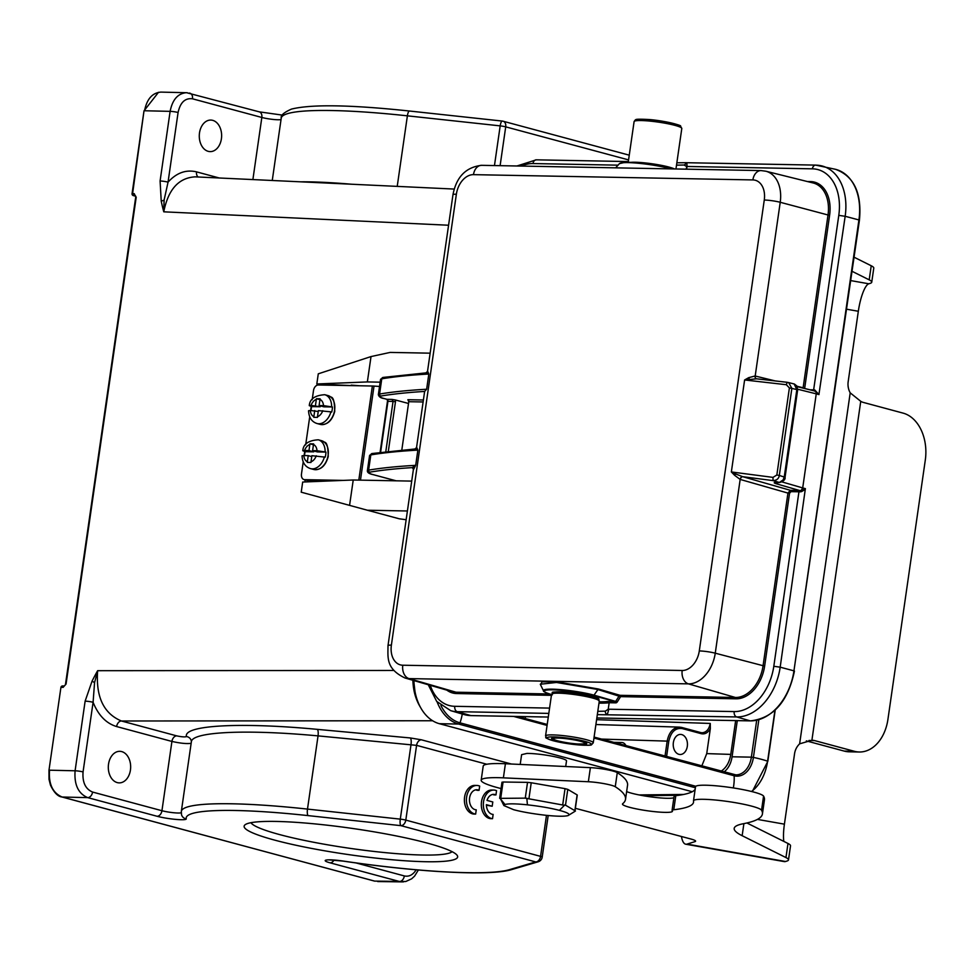 <?xml version="1.0" encoding="UTF-8"?>
<svg xmlns="http://www.w3.org/2000/svg" width="974" height="974" viewBox="0 0 974 974"><rect width="100%" height="100%" fill="white"/><g stroke="black" fill="none" stroke-linecap="round" stroke-linejoin="round"><path stroke-width="1.46" d="M274.765 840.148A107.87 13.222 8.2 0 1 245.18 824.698A107.87 13.222 8.2 0 1 352.783 828.497A107.87 13.222 8.2 0 1 457.074 855.233A107.87 13.222 8.2 0 1 396.54 860.127A107.87 13.222 8.2 0 1 274.765 840.148M581.721 741.311A17.788 2.179 -171.8 0 0 562.643 738.109A17.788 2.179 -171.8 0 0 551.564 738.536A17.788 2.179 -171.8 0 0 568.865 743.235A17.788 2.179 -171.8 0 0 586.774 743.612A17.788 2.179 -171.8 0 0 581.721 741.311M597.379 699.624A22.378 2.739 -171.8 0 0 576.06 693.269A22.378 2.739 -171.8 0 0 553.829 693.342M408.776 401.069L408.763 401.775M388.334 451.254L395.468 401.763L393.046 401.422L385.814 451.546M408.52 403.479L395.395 399.985L395.468 401.763M395.395 399.985L392.059 399.413L393.046 401.422L387.944 401.325A1.717 1.218 91.1 0 0 386.995 399.316L384.206 398.561A15.487 1.899 8.2 0 1 380.919 396.028A572.042 70.116 8.2 0 1 424.627 391.438L426.636 389.247A573.771 70.323 8.2 0 0 379.58 394.044A1.717 1.595 80.5 0 0 380.919 396.028M772.991 477.382L776.838 475.02L789.39 387.932L786.347 384.718L787.175 382.307L756.664 378.825L744.611 379.97L731.352 471.952L735.687 473.985L734.615 475.3L731.352 471.952L772.991 477.382L773.015 480.572C776.643 480.45 778.75 478.745 779.334 475.47L785.056 477.272C785.519 479.391 783.741 481.132 779.736 482.507A2.873 2.033 -88.9 0 1 779.358 482.447L776.315 482.398C773.551 482.422 773.514 482.873 776.217 483.737L799.666 490.531L800.019 491.846L798.948 491.797L773.806 666.277A46.752 32.495 105.1 0 1 734.189 711.58L608.799 709.218L607.338 714.49A2.873 2.459 -94 0 1 605.353 711.154L597.805 711.337M789.39 387.932L791.886 388.382L788.672 382.612L787.162 382.344M599.18 701.816A56.224 6.891 8.2 0 0 608.3 701.426A1.144 1.035 -96.7 0 1 609.164 702.765L608.226 709.23L605.353 711.154M686.84 162.926L684.235 165.093L686.621 166.53M686.317 162.877L687.157 162.865M798.327 490.458L790.377 490.312L790.998 491.639L798.948 491.797A1.144 0.816 91.1 0 0 798.327 490.458A5.747 0.755 -171.2 0 1 799.666 490.531L801.176 490.446L802.722 487.925L805.401 488.644L805.267 489.325M805.255 489.411L801.529 491.627L801.176 490.446L805.279 489.24M801.529 491.627L800.019 491.858M797.706 389.235L816.249 393.849L802.698 487.925L782.012 481.923M687.23 162.731L815.676 165.105A4.59 3.251 91.1 0 0 812.401 168.831A46.752 32.495 105.1 0 1 838.784 215.376L813.643 389.856L814.714 389.917L818.988 394.592M686.865 162.731L687.023 166.469L686.049 169.172M816.249 393.849L818.854 394.555L814.593 390.939M814.714 389.917L814.191 390.842M401.824 449.927L408.776 401.702L407.875 399.705L423.398 399.997M551.528 694.584A28.879 3.543 8.2 0 1 553.342 689.848A28.879 3.543 8.2 0 1 593.263 695.619L615.178 701.511A1.144 0.816 -88.9 0 1 615.812 702.851A2.301 1.595 -74.9 0 0 617.297 701.877L620.608 696.641L597.598 689.458L556.483 682.47L540.314 684.223M408.763 400.923L408.776 401.702L423.118 401.97M804.694 388.48L803.087 388.09M789.537 493.307L764.639 666.106A33.761 23.473 105.1 0 1 736.027 698.821L620.608 696.641A1.144 0.816 91.1 0 0 619.988 695.302L735.407 697.481A32.617 22.67 -74.9 0 0 763.044 665.875L787.942 493.088L740.289 479.464A2.873 1.96 106 0 1 742.712 476.688L790.377 490.312L787.942 493.088L789.537 493.307L790.998 491.639M416.762 447.553L417.87 450.122L414.875 449.026L416.531 447.602M396.15 480.815L373.249 474.655A15.487 1.899 8.2 0 1 369.962 472.122A572.042 70.116 8.2 0 1 412.221 467.617L415.679 465.341L413.609 469.444L412.221 467.617L413.475 468.847M427.744 371.447L428.828 374.028L425.821 372.932L427.501 371.496M540.46 684.588L542.104 681.849L556.885 681.861L598.353 688.983L619.988 695.302A1.144 0.804 -73.7 0 0 619.233 695.789L615.921 701.024A1.144 0.804 -74.9 0 1 615.178 701.511L608.3 701.426M735.687 473.985L742.565 476.639A2.873 1.936 -74.3 0 0 740.167 479.427L734.615 475.3M776.838 475.02L779.31 475.47L791.862 388.382L796.829 389.612L794.151 383.963M756.664 378.825L755.982 378.74M749.359 379.142L748.689 377.668L755.069 375.988L775.219 380.919M755.069 375.988A2.873 1.936 -76.4 0 0 756.274 378.764M427.428 372.044L452.971 194.727A11.481 1.412 8.2 0 1 456.368 194.216L391.39 645.105A11.481 1.412 -171.8 0 0 388.005 645.616C387.956 657.827 385.862 668.761 404.989 677.989A31.667 22.012 -74.9 0 0 409.019 678.598L688.423 683.87A31.667 22.012 -74.9 0 0 715.257 653.189L740.167 479.427M786.347 384.718L744.611 379.97L748.689 377.668M304.521 455.564A14.914 10.373 105.1 0 1 304.667 454.225A14.914 10.373 105.1 0 1 305.191 451.692L302.792 450.731L304.57 450.475A9.18 6.38 105.1 0 1 309.842 444.448L309.963 443.803L313.604 443.876L313.482 444.509A9.18 6.38 105.1 0 1 317 450.719L312.605 450.633L313.482 444.509M316.27 455.783A9.18 6.38 105.1 0 1 310.998 461.822L311.875 455.698L325.206 457.147A14.914 10.373 105.1 0 0 325.937 452.082L317 450.719M325.937 452.082L317.39 451.912L312.605 450.633M313.872 450.974L313.738 451.851L305.191 451.692M313.458 444.741L309.963 443.803M309.842 444.448L308.965 450.56L304.57 450.475M313.738 451.851L308.965 450.56M310.998 461.822L310.925 462.48L307.285 462.407L307.346 461.749A9.18 6.38 105.1 0 1 303.839 455.552L302.05 455.82C302.403 462.65 305.227 466.923 310.523 468.616A14.914 10.373 105.1 0 0 324.403 456.94M311.753 456.587L308.234 455.637L307.346 461.749M308.234 455.637L303.839 455.552M311.023 410.48A14.914 10.373 105.1 0 1 311.169 409.129A14.914 10.373 105.1 0 1 311.692 406.596L309.282 405.634L311.059 405.391A9.18 6.38 105.1 0 1 316.343 399.352L316.453 398.719L320.105 398.78L319.983 399.425A9.18 6.38 105.1 0 1 323.502 405.622L332.426 406.986A14.914 10.373 105.1 0 1 331.696 412.063L330.904 411.844A14.914 10.373 105.1 0 1 317.025 423.52L320.215 424.384A14.914 10.373 -74.9 0 0 334.106 412.672A14.914 10.373 -74.9 0 0 327.958 395.566L324.768 394.714A14.914 10.373 105.1 0 1 331.635 406.779M332.426 406.986L323.879 406.828L319.107 405.537L323.502 405.622M320.361 405.878L320.239 406.755L311.692 406.596M320.239 406.755L311.059 405.391M322.771 410.699A9.18 6.38 105.1 0 1 317.487 416.738L318.376 410.614L330.904 411.844M317.487 416.738L317.427 417.383L313.774 417.31L313.847 416.665A9.18 6.38 105.1 0 1 310.329 410.468L308.551 410.736C308.904 417.566 311.729 421.827 317.025 423.52M318.242 411.491L310.329 410.468M319.107 405.537L319.983 399.425M319.947 399.657L316.453 398.719M316.343 399.352L315.454 405.476M314.724 410.541L313.847 416.665M303.218 461.907L301.477 473.961A5.734 3.993 -74.9 0 0 304.034 479.585A5.734 3.993 -74.9 0 0 304.716 479.671L308.697 480.742L326.485 481.083M308.697 480.742A5.734 3.993 105.1 0 1 308.015 480.657L304.034 479.585M304.862 481.947L305.154 479.878M407.4 510.985L367.417 510.23L399.279 518.801L406.146 519.726M367.417 510.23L349.569 505.372L353.233 479.999L411.71 481.107M349.569 505.372L301.222 492.187L302.683 482.045L353.233 479.999M430.143 353.172L390.16 352.418L371.021 356.569L318.279 373.821L316.818 383.975L351.127 385.607M380.14 382.173L367.356 381.93L371.021 356.569M367.356 381.93L316.818 383.975M351.2 385.12L359.552 385.765M413.987 680.607A44.755 31.704 91.1 0 0 439.359 723.694L692.246 791.74M723.962 771.992A21.805 15.45 91.1 0 0 732.071 756.786L737.281 720.638M539.949 716.913A10.044 7.11 91.1 0 0 540.74 716.998A10.044 7.11 91.1 0 0 541.532 716.949M525.193 718.52L525.461 716.645M250.951 822.689A102.136 12.516 -171.8 0 0 279.635 834.584A102.136 12.516 -171.8 0 0 384.413 852.554A102.136 12.516 -171.8 0 0 452.106 851.678M212.685 120.338A15.779 11.177 91.1 0 0 210.749 120.07A15.779 11.177 91.1 0 0 199.28 135.63A15.779 11.177 91.1 0 0 210.153 151.615A15.779 11.177 91.1 0 0 221.561 137.431A15.779 11.177 91.1 0 0 212.685 120.338M164.119 200.12L161.234 201.228L160.089 180.994A5.734 0.706 8.2 0 1 168.052 182.138C176.537 172.8 186.034 169.379 196.553 171.874L219.308 177.998M412.891 680.278C413.183 690.603 415.715 699.624 420.5 707.368M432.626 720.748L121.421 720.991C103.646 713.565 95.72 696.8 97.644 670.696L94.563 682.652L93.09 702.291A5.734 0.706 -171.8 0 0 85.128 701.146L75.095 770.787C74.085 784.715 78.297 793.652 87.709 797.621L62.178 797.024C52.73 793.067 48.505 784.119 49.516 770.191L75.095 770.787A5.734 0.706 8.2 0 1 83.058 771.932C82.303 782.378 85.481 789.086 92.579 792.057L161.94 810.721L171.923 741.433L116.624 726.555C106.203 723.414 98.362 715.33 93.09 702.291L83.058 771.932M121.726 751.599A15.779 11.177 91.1 0 0 119.79 751.319A15.779 11.177 91.1 0 0 108.309 766.891A15.779 11.177 91.1 0 0 119.193 782.877A15.779 11.177 91.1 0 0 130.589 768.681A15.779 11.177 91.1 0 0 121.726 751.599M191.148 743.308C186.911 743.953 180.507 743.332 171.923 741.433A5.734 3.993 105.1 0 1 176.72 735.869L121.421 720.991A5.734 3.993 -74.9 0 0 116.624 726.555M721.052 771.213C726.239 767.841 729.489 762.24 730.78 754.4L735.65 720.602M730.78 754.4L706.734 753.608L710.338 728.589C708.013 732.752 705.006 734.457 701.317 733.702L682.214 728.564A1.144 0.804 105.1 0 0 681.703 727.444L679.56 727.128C673.083 727.602 668.955 732.278 667.178 741.117L601.615 739.083M710.338 728.589L710.265 723.439C709.084 729.331 706.333 732.448 701.998 732.765L700.903 732.618M678.915 754.326A10.044 7.11 91.1 0 0 680.144 754.497A10.044 7.11 91.1 0 0 687.449 744.599A10.044 7.11 91.1 0 0 680.522 734.42A10.044 7.11 91.1 0 0 673.265 743.454A10.044 7.11 91.1 0 0 678.915 754.326M706.734 753.608L701.779 766.027M618.916 743.734A7.171 5.077 -88.9 0 1 621.826 742.517A7.171 5.077 -88.9 0 1 625.917 745.621M701.317 733.702A1.144 0.804 -74.9 0 0 700.805 732.582L681.703 727.444A1.144 0.804 105.1 0 0 681.569 727.42L679.609 727.128M189.236 93.09A5.734 3.993 105.1 0 1 189.918 93.187A5.734 3.993 105.1 0 1 192.475 98.8C185.084 97.875 180.287 102.44 178.084 112.497L168.052 182.138L164.107 200.06L163.766 211.808C168.222 189.504 178.644 177.852 195.043 176.854M351.821 184.244C331.184 182.491 314.018 181.675 300.345 181.821M494.463 165.556L500.186 125.877A5.734 1.571 -83.8 0 1 502.28 121.068A5.734 1.571 -83.8 0 1 502.474 121.141A5.734 3.993 105.1 0 1 503.156 121.239A5.734 3.993 105.1 0 1 505.713 126.851A5.734 0.706 -171.8 0 0 500.186 125.877L407.388 115.833A172.13 21.099 -171.8 0 0 281.243 118.146C280.488 115.456 283.909 112.436 291.494 109.088C311.497 104.145 350.835 104.79 409.482 111.024A5.734 1.571 96.2 0 0 407.388 115.833L397.222 186.387M160.089 180.994L170.121 111.353L144.542 110.756C146.879 99.019 152.346 92.81 160.929 92.104L187.3 92.737M134.242 193.656L135.179 195.664A1.717 1.193 -88.7 0 1 134.242 193.656L132.598 193.607L144.006 110.841L158.506 92.299M64.101 686L62.872 685.976A1.717 1.193 -88.7 0 0 61.447 687.34L63.103 687.376A1.717 1.193 -88.7 0 1 64.296 685.976L66.062 684.052L136.226 197.089M403.674 881.835L402.347 881.896M418.382 870.001L414.559 876.137L411.637 878.816L405.793 881.507L374.588 881.105A1.717 1.193 -74.9 0 0 374.795 881.141L62.178 797.024A1.717 1.193 105.1 0 1 61.752 796.902M509.244 869.721A5.734 5.503 73.6 0 0 511.679 869.587L538.135 861.795A5.734 5.503 -106.4 0 1 535.7 861.917L509.244 869.721A166.396 20.393 8.2 0 1 343.055 861.04A17.215 2.106 -171.8 0 0 326.692 859.981A17.215 2.106 -171.8 0 0 330.101 862.83L399.462 881.494A5.734 3.993 -74.9 0 0 404.332 875.93C409.043 876.941 412.988 874.896 416.166 869.806M538.135 861.795A5.734 5.734 0 0 0 542.201 857.108A5.734 0.706 8.2 0 0 540.57 856.365A5.734 3.993 -74.9 0 1 535.7 861.917L400.947 825.66A5.734 1.571 -83.8 0 1 400.29 819.134A5.734 0.706 8.2 0 1 405.805 820.108L540.57 856.365L546.475 815.348M308.149 815.615A5.734 1.571 96.2 0 1 307.492 809.09A172.13 21.099 8.2 0 0 181.334 811.391L191.367 741.798C191.902 731.693 246.13 729.149 318.048 735.881L307.492 809.09L400.29 819.134L411.04 744.489A5.734 1.558 95.3 0 0 410.31 737.951L317.305 729.356A5.734 1.558 -84.7 0 1 318.048 735.881L416.58 745.354L405.805 820.108A5.734 3.993 105.1 0 1 400.947 825.66L308.149 815.615A166.396 20.393 8.2 0 0 186.253 818.854A17.215 2.106 -171.8 0 1 175.929 819.414A17.215 2.106 -171.8 0 1 157.082 816.273L87.709 797.621A5.734 3.993 105.1 0 0 92.579 792.057M486.403 805.181L492.187 806.241L492.795 801.967L487.012 800.421M487.012 800.409A10.044 7.11 -88.9 0 1 493.684 794.358A10.044 7.11 -88.9 0 1 495.949 794.93L496.557 790.669A14.342 10.166 91.1 0 0 493.769 790.06L491.748 790.024A14.342 10.166 91.1 0 0 481.326 803.672A14.342 10.166 91.1 0 0 490.494 818.659L492.527 818.696L493.136 814.434A10.044 7.11 -88.9 0 1 486.391 804.682L492.187 806.241M495.949 794.93L493.928 794.894A10.044 7.11 91.1 0 0 492.674 794.443M479.062 790.34L479.671 786.079A14.342 10.166 91.1 0 0 476.834 785.458L474.813 785.409A14.342 10.166 91.1 0 0 464.403 799.094A14.342 10.166 91.1 0 0 473.62 814.057L475.641 814.094L476.249 809.832A10.044 7.11 -88.9 0 1 469.456 799.569A10.044 7.11 -88.9 0 1 476.761 789.756A10.044 7.11 -88.9 0 1 479.062 790.34L477.041 790.304A10.044 7.11 91.1 0 0 475.738 789.841M476.834 785.458A14.342 10.166 91.1 0 0 466.424 799.13A14.342 10.166 91.1 0 0 475.641 814.094M493.769 790.06A14.342 10.166 91.1 0 0 483.36 803.708A14.342 10.166 91.1 0 0 492.527 818.696M178.084 112.497A5.734 0.706 -171.8 0 0 170.121 111.353C172.459 99.616 177.913 93.394 186.484 92.688M393.861 670.453L97.644 670.696A201.07 142.228 -74.7 0 0 92.08 681.094L94.575 682.652M565.699 766.514L566.515 760.889A22.67 2.776 8.2 0 0 552.94 756.335A22.67 2.776 8.2 0 0 528.346 753.426A22.67 2.776 8.2 0 0 526.922 753.426L521.614 754.667L520.201 764.432M504.995 804.5C508.452 803.538 515.928 803.647 527.433 804.828C540.278 806.289 550.931 808.14 559.417 810.368C567.769 812.596 570.654 814.337 568.073 815.579C564.616 816.541 557.14 816.431 545.635 815.262C532.79 813.789 522.125 811.939 513.651 809.711L503.899 805.559L504.995 804.5L499.832 798.12M574.794 811.439L568.073 815.579M527.433 804.828L526.812 798.169M574.855 810.697L577.132 794.906L567.781 789.378L565.504 805.157L564.421 805.303L525.266 798.144L499.747 798.363M559.417 810.368L564.908 804.804L575.451 811.038M562.765 804.427L565.042 788.648L531.232 782.755L528.955 798.546M525.266 798.144L527.531 782.365L503.071 782.012L500.794 797.791M565.042 788.648L567.781 789.378M527.531 782.365L531.232 782.755M502.109 782.341L503.071 782.012M783.814 841.402A25.823 6.404 100 0 1 784.411 824.162L794.565 753.706A17.215 16.546 -107.2 0 1 799.63 743.832L811.902 740.277A17.215 12.187 -88.9 0 1 812.426 740.277A17.215 12.187 -88.9 0 1 814.544 740.581L854.368 751.295A40.165 28.453 91.1 0 0 859.299 752.001A40.165 28.453 91.1 0 0 887.935 719.336L925.3 460.081A40.165 28.453 91.1 0 0 903.105 413.122L863.281 402.408A17.215 12.187 -88.9 0 1 860.748 401.312L850.205 392.851A17.215 16.546 -107.2 0 1 848.171 381.711L858.325 311.266A25.823 6.404 100 0 1 868.796 283.787L870.111 283.385A45.9 5.625 -171.8 0 0 871.742 282.192A45.9 5.625 -171.8 0 0 869.198 279.855L852.067 271.308M501.05 788.575L498.006 787.771A57.381 7.037 8.2 0 1 481.18 780.198A57.381 7.037 8.2 0 1 503.388 777.849L588.357 781.745A17.215 2.106 8.2 0 1 615.251 786.724A344.26 42.199 8.2 0 1 625.515 799.35A344.26 42.199 8.2 0 1 622.678 803.733A25.251 3.092 -171.8 0 0 622.471 804.061A25.251 3.092 -171.8 0 0 647.016 810.721A25.251 3.092 -171.8 0 0 672.45 811.257A25.251 3.092 -171.8 0 0 672.218 810.745A17.215 2.106 8.2 0 1 672.072 810.405A17.215 2.106 8.2 0 1 673.764 809.759A200.814 24.618 -171.8 0 0 693.549 802.174A200.814 24.618 -171.8 0 0 693.5 801.018A34.431 4.225 8.2 0 1 693.5 800.823A34.431 4.225 8.2 0 1 726.531 801.322A34.431 4.225 8.2 0 1 761.546 810.222A301.806 36.988 8.2 0 1 762.423 813.935A301.806 36.988 8.2 0 1 743.284 823.736A143.446 17.581 -171.8 0 0 734.189 828.387A143.446 17.581 -171.8 0 0 742.151 835.704L785.957 857.57A45.9 5.625 8.2 0 1 788.502 859.908A45.9 5.625 8.2 0 1 786.858 861.089L785.543 861.503A40.165 9.959 100 0 1 784.253 861.6L685.72 844.202A40.165 9.959 -80 0 0 687.011 844.105L694.986 841.633A17.215 2.106 -171.8 0 0 695.606 841.195A17.215 2.106 -171.8 0 0 690.554 838.918L575.354 808.31M681.435 836.496A40.165 9.959 -80 0 0 685.72 844.202M746.912 822.981L787.978 843.472A45.9 5.625 8.2 0 1 790.523 845.822L788.502 859.908M695.533 786.931A34.431 4.225 8.2 0 1 695.521 786.724A34.431 4.225 8.2 0 1 728.564 787.236A34.431 4.225 8.2 0 1 763.567 796.123A301.806 36.988 8.2 0 1 764.444 799.849L762.423 813.935M672.072 810.405L674.093 796.318A17.215 2.106 8.2 0 1 675.798 795.661A200.814 24.618 -171.8 0 0 695.156 789.269M626.635 791.594A25.251 3.092 -171.8 0 0 651.996 797.036A25.251 3.092 -171.8 0 0 673.898 797.706M481.18 780.198L483.201 766.112A57.381 7.037 8.2 0 1 505.409 763.75L590.39 767.646A17.215 2.106 8.2 0 1 617.285 772.638A344.26 42.199 8.2 0 1 627.548 785.263L625.515 799.35M871.742 282.192L873.775 268.106A45.9 5.625 -171.8 0 0 871.231 265.768L854.088 257.209M806.326 740.897L844.251 751.1A40.165 28.453 91.1 0 0 849.182 751.806L859.299 752.001M358.809 480.109L372.372 386.008L318.364 384.986A5.734 3.993 -74.9 0 0 313.494 390.55L312.167 399.803M372.372 386.008A8.608 1.059 8.2 0 1 374.016 386.081L379.531 386.459M311.205 406.462L310.633 410.468M309.72 416.823L305.666 444.887M304.704 451.559L304.132 455.552M304.716 479.671L343.335 480.401M589.562 745.049A22.378 2.739 -171.8 0 0 580.419 740.289A22.378 2.739 -171.8 0 0 551.71 736.892A22.378 2.739 -171.8 0 0 553.378 740.776A22.378 2.739 -171.8 0 0 589.562 745.049M545.562 735.942A24.094 2.959 8.2 0 1 569.839 736.466A24.094 2.959 8.2 0 1 593.263 742.821L591.595 744.684C591.425 745.5 585.995 745.475 575.293 744.623L553.183 740.751C541.252 736.478 547.717 738.341 545.562 735.942L551.576 694.243A24.094 2.959 8.2 0 1 575.853 694.754A24.094 2.959 8.2 0 1 599.278 701.11L593.263 742.821M777.082 482.41A2.873 2.033 -88.9 0 1 776.728 482.459A2.873 2.033 -88.9 0 1 776.315 482.398M596.855 717.96L750.211 720.857L736.685 716.937A51.342 35.685 -74.9 0 0 780.186 667.178L793.944 670.842L858.922 219.941L845.164 216.289A51.342 35.685 -74.9 0 0 821.8 165.909A51.342 35.685 -74.9 0 0 816.2 165.166A4.59 3.251 91.1 0 0 815.676 165.105L835.436 169.293A51.61 35.88 105.1 0 1 858.922 219.941L858.922 220.246M596.843 717.984L750.443 720.882A1.717 1.218 -88.9 0 1 750.211 720.857A51.61 35.88 105.1 0 0 793.944 670.842L859.433 220.173C861.966 193.059 853.967 176.111 835.436 169.293M428.243 684.734L436.693 701.414L450.743 710.679A51.342 35.685 -74.9 0 0 457.281 711.665L470.807 715.586L548.289 717.047L471.039 715.61A1.717 1.218 91.1 0 0 471.27 715.586M470.807 715.586A1.717 1.218 91.1 0 0 471.039 715.61L464.245 714.587A51.61 35.88 105.1 0 0 470.807 715.586M392.059 399.413L386.995 399.316A1.717 1.193 -74.9 0 1 386.8 399.279L384.012 398.536A1.717 1.193 -74.9 0 0 384.206 398.561M669.308 168.076A28.879 3.543 -171.8 0 0 640.551 163.084A28.879 3.543 -171.8 0 0 620.791 163.048M672.425 168.916L669.552 168.149M742.712 476.688L773.003 480.608L779.358 482.447L783.181 479.878L784.253 476.895L796.829 389.612L797.645 389.977L796.866 385.984L794.394 384.036M608.226 709.23L609.164 702.765A57.381 7.037 8.2 0 1 598.986 703.143M676.516 165.154L684.052 165.02M734.189 711.58A4.59 3.251 -88.9 0 0 736.685 716.937L597.33 714.636M380.615 452.228L387.944 401.325L386.8 399.279A1.717 1.193 -74.9 0 1 386.605 399.206M805.364 489.167L802.71 487.925M549.579 708.098L454.785 706.308A4.59 3.251 -88.9 0 0 457.281 711.665L548.812 713.394M615.812 702.851L609.724 702.741A1.144 0.816 91.1 0 0 609.091 701.402M818.915 394.567L845.164 216.289L838.784 215.376M773.806 666.277L780.186 667.178L805.376 488.644M552.368 694.827C545.878 692.818 542.92 691.479 543.48 690.797A29.841 3.652 8.2 0 1 560.878 689.653A29.841 3.652 8.2 0 1 594.006 695.132A1.144 0.804 105.1 0 1 593.263 695.619M598.353 688.983L594.006 695.132L617.297 701.877M454.785 706.308A46.752 32.495 105.1 0 1 430.277 685.331M778.129 482.483A2.873 1.985 106.2 0 1 776.217 483.737M797.219 386.666L814.033 390.842M809.954 389.795L813.643 389.856A1.144 0.816 -88.9 0 1 813.266 390.611M686.621 169.184L687.011 166.469L812.401 168.831M671.025 168.892L669.893 168.587A1.144 0.804 -74.9 0 0 669.284 168.076M669.893 168.587A29.841 3.652 -171.8 0 0 639.041 163.315A29.841 3.652 -171.8 0 0 619.44 163.644L625.223 162.293C638.822 162.341 653.554 164.277 669.418 168.088L672.498 168.916M536.796 159.894A4.59 3.251 91.1 0 0 536.272 159.833A4.59 3.251 91.1 0 0 532.997 163.559L618.064 165.166M521.431 166.067A46.752 32.495 105.1 0 1 532.997 163.559M372.64 453.519A1.717 1.595 80.5 0 0 370.814 454.907A17.215 2.106 -171.8 0 0 369.584 455.491L372.105 453.519L415.228 448.953M369.962 472.122A1.717 1.595 -99.5 0 1 368.622 470.125A573.771 70.323 8.2 0 1 415.679 465.341L417.87 450.122A573.771 70.323 -171.8 0 0 370.814 454.907L368.622 470.125A17.215 2.106 8.2 0 0 367.381 470.71L369.584 455.491M426.636 389.247L428.828 374.028A573.771 70.323 -171.8 0 0 381.771 378.825A1.717 1.595 -99.5 0 1 383.074 377.425L380.542 379.41L378.35 394.628A17.215 2.106 8.2 0 1 379.58 394.044L381.771 378.825A17.215 2.106 -171.8 0 0 380.542 379.41M383.805 398.451A1.717 1.193 -74.9 0 0 384.012 398.536C380.724 398.062 378.837 396.759 378.35 394.628M551.418 695.339L456.623 693.549A33.761 23.473 105.1 0 1 446.847 690.128M807.373 181.529L810.563 181.59A33.761 23.473 105.1 0 1 829.617 215.205L804.719 387.993M456.623 693.549A1.144 0.816 91.1 0 0 456.002 692.21L549.409 693.975M404.989 677.989L451.851 691.589A32.617 22.67 -74.9 0 0 456.002 692.21L409.019 678.598A11.481 8.133 91.1 0 1 402.786 665.218L682.19 670.489A11.481 8.133 91.1 0 0 688.423 683.87L735.407 697.481A1.144 0.816 91.1 0 1 736.027 698.821M764.639 666.106L715.257 653.189A11.481 1.412 8.2 0 0 699.295 650.924L764.273 200.023A11.481 1.412 8.2 0 1 780.223 202.288L828.022 214.986A32.617 22.67 -74.9 0 0 813.18 182.978L765.82 171.217A31.667 22.012 -74.9 0 1 780.223 202.288L755.191 376.013A2.873 1.972 -76.2 0 0 756.335 378.776M797.036 386.276L803.124 387.774L828.022 214.986L829.617 215.205M810.563 181.59A1.144 0.816 -88.9 0 1 810.283 182.26M412.221 467.617A13.137 1.607 -171.8 0 0 413.232 468.165M391.39 645.105A20.198 14.038 -74.9 0 0 402.786 665.218M682.19 670.489A20.198 14.038 -74.9 0 0 699.295 650.924M764.273 200.023A20.198 14.038 -74.9 0 0 752.878 179.922A11.481 8.133 -88.9 0 1 761.059 170.584L765.82 171.217M752.878 179.922L473.474 174.65A11.481 8.133 -88.9 0 1 481.655 165.324L761.059 170.584M473.474 174.65A20.198 14.038 -74.9 0 0 456.368 194.216M580.516 741.287A16.071 1.972 8.2 0 1 573.162 743.564A16.071 1.972 8.2 0 1 553.841 738.365A16.071 1.972 8.2 0 1 580.516 741.287M631.018 162.341A24.094 2.959 8.2 0 1 642.974 162.707A24.094 2.959 8.2 0 1 674.446 168.952M628.23 162.268L634.098 121.604A24.094 2.959 8.2 0 1 648.976 121.007A24.094 2.959 8.2 0 1 681.8 128.483L675.956 168.989M649.865 119.595A22.378 2.739 8.2 0 1 672.352 123.223A22.378 2.739 8.2 0 1 679.889 126.985M321.469 440.662C324.013 444.059 327.812 437.46 328.238 456.562C325.499 465.998 320.665 470.296 313.713 469.468A14.914 10.373 -74.9 0 0 327.605 457.756A14.914 10.373 -74.9 0 0 321.469 440.662L318.279 439.798A14.914 10.373 105.1 0 1 325.133 451.863M163.766 211.821L448.576 225.238M161.234 201.228A201.387 142.46 -74.7 0 0 163.766 211.808M63.103 687.376L66.062 684.052M64.308 685.976L62.665 685.939A1.717 1.717 0 0 0 60.924 687.413L48.98 770.264L49.017 779.358L50.478 785.154C54.045 792.592 57.88 796.537 61.971 797L374.588 881.105A1.717 1.193 -74.9 0 1 374.393 881.032M92.08 681.094L85.128 701.146M774.939 710.338L767.597 761.218A43.501 30.815 -88.9 0 1 751.526 791.485M767.305 761.437L767.597 761.218A37.864 4.639 8.2 0 0 753.413 757.407L751.368 757.151A21.805 15.45 -88.9 0 1 735.833 774.878A21.805 15.45 -88.9 0 1 733.519 774.586M695.375 787.747L458.669 724.059L439.359 723.694M695.813 786.286L460.008 722.842A43.501 30.815 -88.9 0 1 440.918 705.517M437.095 701.864A44.755 31.704 -88.9 0 0 458.669 724.059A1.717 1.193 -74.9 0 0 460.008 722.842A37.864 26.322 105.1 0 0 462.26 714.015M756.688 720.297L751.368 757.151L732.071 756.786M758.843 719.774L753.413 757.407A23.059 16.339 -88.9 0 1 734.14 775.754A37.864 26.322 105.1 0 1 733.337 787.929M593.957 738.036L734.14 775.754A1.717 1.193 -74.9 0 0 733.154 774.5L594.091 737.087L735.833 774.878M517.681 716.499L547.218 724.449L517.584 716.499M547.084 725.423L513.627 716.414M252.887 179.581L261.836 117.464A5.734 3.993 -74.9 0 0 259.279 111.852L282.302 115.102M281.048 119.498A11.481 1.412 8.2 0 1 273.097 119.437A11.481 1.412 8.2 0 1 261.836 117.464L192.475 98.8M157.082 816.273A5.734 3.993 -74.9 0 0 161.94 810.721A11.481 1.412 -171.8 0 0 173.494 812.718A11.481 1.412 -171.8 0 0 181.249 812.693M181.334 811.391L181.493 814.556A5.734 5.686 -13.5 0 0 186.253 818.854M317.305 729.356C240.054 722.063 183.051 725.192 186.472 736.563A5.734 5.674 168.2 0 1 191.318 740.934M186.472 736.563C185.06 737.16 181.809 736.928 176.72 735.869M414.961 691.309L413.694 680.522M681.824 727.493L700.671 732.558A1.144 0.804 -74.9 0 1 700.805 732.582L701.974 732.752M710.265 723.439L596.599 719.676M666.593 756.554L668.785 741.348C670.83 731.961 675.311 727.7 682.214 728.564M668.785 741.348L667.178 741.117L665.011 756.141M196.553 171.874A5.734 3.993 -74.9 0 0 198.124 177M409.677 111.097A5.734 1.571 96.2 0 0 409.482 111.024L502.28 121.068A5.734 5.734 0 0 1 503.156 121.239L629.253 155.17M628.571 159.906L505.713 126.851L500.112 165.665M132.561 193.911L132.598 193.607A1.717 1.193 -88.7 0 0 133.523 195.628A1.717 1.193 105.1 0 1 133.328 195.591L135.666 196.224M135.423 195.725L133.523 195.628L135.654 196.2M356.058 862.952L404.332 875.93M334.009 860.079A5.734 3.993 105.1 0 1 330.101 862.83M486.817 764.249L416.58 745.354A5.734 3.993 -74.9 0 1 421.377 739.802L511.435 764.03M410.31 737.951L421.377 739.802M683.602 794.467L638.993 794.918M850.205 392.851L799.63 743.832M858.325 311.266L846.601 309.196M784.411 824.162L757.443 819.402M695.144 840.586L694.986 841.633M785.543 861.503L687.011 844.105M787.978 843.472L785.957 857.57M743.893 823.614L742.151 835.704M763.567 796.123L761.546 810.222M675.798 795.661L673.764 809.759M617.285 772.638L615.251 786.724M590.39 767.646L588.357 781.745M505.409 763.75L503.388 777.849M868.796 283.787L850.728 280.597M869.198 279.855L871.231 265.768M860.748 401.312L811.902 740.277M854.368 751.295L844.251 751.1M814.544 740.581L808.968 740.471M374.016 386.081L360.465 480.145M551.576 694.243C556.008 692.782 543.139 691.163 569.559 692.441C608.555 698.65 596.465 699.064 599.278 701.11M775.974 482.386L779.736 482.507M794.455 671.062C787.978 701.645 773.307 718.252 750.443 720.882M794.187 383.975L788.027 382.441M686.378 162.695L676.857 162.792M450.743 710.679L464.245 714.587M396.053 480.815L373.042 474.618C369.085 473.79 367.198 472.487 367.381 470.71M380.103 452.289L387.445 401.398M785.056 477.272L797.645 389.977M797.207 386.617L814.666 390.964M628.34 161.562L536.272 159.833L516.926 165.982M543.48 690.797L540.29 684.247M619.44 163.644L615.617 167.845M426.174 372.859L383.074 377.425M788.416 382.538L787.077 382.319M755.873 378.716L787.114 382.283M424.64 391.39L416.458 448.137M413.487 468.798L388.005 645.616M452.971 194.727C456.331 176.964 465.889 167.163 481.655 165.324M552.295 737.488L553.5 739.339C552.307 739.704 566.113 743.332 578.057 744.002C591.291 743.941 583.718 743.15 586.372 742.407M634.098 121.604L635.218 119.997C637.191 120.131 631.067 118.536 649.78 119.571C667.908 121.19 682.543 125.877 680.424 126.011L681.8 128.483M313.713 469.468L310.523 468.616M318.279 439.798C308.454 440.431 303.291 444.071 302.792 450.731M320.215 424.384C327.154 425.212 332 420.902 334.739 411.466C334.301 392.364 330.515 398.963 327.958 395.566M324.768 394.714C314.943 395.347 309.781 398.987 309.282 405.634M775.207 710.095L767.816 761.364L752.232 791.667M186.533 92.7L259.279 111.852M613.815 742.358L621.826 742.517M595.905 724.522L679.572 727.128M454.213 189.066L195.129 176.854M272.257 180.494L281.243 118.146M133.328 195.591A1.717 1.717 0 0 1 132.062 193.692L144.006 110.841M135.703 197.162L65.526 684.125M511.679 869.587C490.105 876.32 418.077 872.193 343.031 861.089L328.749 859.847M542.201 857.108L548.192 815.506M191.342 741.031L191.367 741.835M678.403 795.332L643.132 795.685M377.681 881.543L402.359 881.896M48.98 770.264L60.924 687.413M503.899 805.559L501.013 799.849M574.952 811.123L577.265 795.064M499.662 798.23L501.975 782.183M693.5 800.823L695.521 786.724"/></g></svg>
